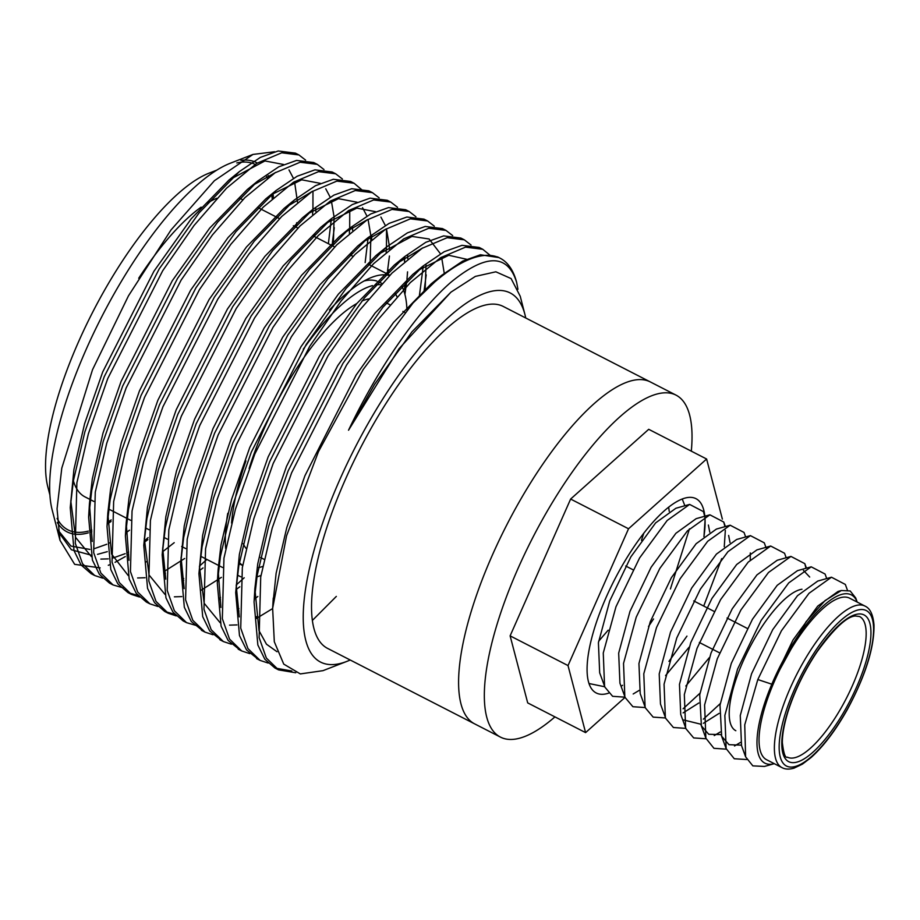 <?xml version="1.0" encoding="UTF-8"?>
<svg xmlns="http://www.w3.org/2000/svg" width="920" height="920" viewBox="0 0 920 920"><rect width="100%" height="100%" fill="white"/><g stroke="black" fill="none" stroke-linecap="round" stroke-linejoin="round"><path stroke-width="1.38" d="M554.933 716.887A192.211 62.33 -62.8 0 1 515.12 739.139A192.211 62.33 -62.8 0 1 500.445 737.104L474.709 723.902A192.211 62.33 -62.8 0 1 507.023 524.434A192.211 62.33 -62.8 0 1 650.233 381.892A192.211 62.33 -62.8 0 0 507.023 524.434A192.211 62.33 -62.8 0 0 474.709 723.902L327.647 648.428A192.211 62.33 -62.8 0 1 359.961 448.96A192.211 62.33 -62.8 0 1 503.182 306.417L675.97 395.094A192.211 62.33 -62.8 0 1 691.311 451.156M55.637 523.399L52.21 510.117A207.506 67.286 -62.8 0 1 82.145 358.697A207.506 67.286 -62.8 0 1 230.218 163.265L252.988 154.433L214.383 180.722L170.982 229.988L128.489 295.803L92.517 369.725L61.789 468.142L57.051 508.817L59.995 540.327L74.658 564.339L100.13 567.87M240.936 160.39A207.506 67.286 -62.8 0 1 257.255 163.036M268.18 175.605A207.506 67.286 -62.8 0 1 268.824 177.054M272.964 193.384A207.506 67.286 -62.8 0 1 273.412 197.581M111.055 521.49A207.506 67.286 -62.8 0 1 107.49 523.837M91.816 531.714A207.506 67.286 -62.8 0 1 90.332 532.22M88.343 532.829A207.506 67.286 -62.8 0 1 57.304 522.572M89.746 499.318L84.939 496.857A168.188 54.533 -62.8 0 1 73.382 480.792M138.713 278.242A168.188 54.533 -62.8 0 1 201.146 207.138M207.46 202.998A168.188 54.533 -62.8 0 1 216.833 198.283M260.992 575.437A168.188 54.533 -62.8 0 1 256.933 576.84M240.948 576.828A168.188 54.533 -62.8 0 1 239.349 576.104A168.188 54.533 -62.8 0 1 237.429 574.954M225.699 548.55A168.188 54.533 -62.8 0 1 227.757 513.337M329.429 310.028A168.188 54.533 -62.8 0 1 389.574 275.529M401.718 285.947A168.188 54.533 -62.8 0 1 406.928 309.913M246.088 548.423A141.979 46.034 -62.8 0 1 243.225 543.697M249.147 468.522A141.979 46.034 -62.8 0 1 356.776 303.554M361.87 301.07A141.979 46.034 -62.8 0 1 368.609 298.931M525.734 317.986A207.506 67.286 117.2 0 0 524.941 314.525A207.506 67.286 117.2 0 0 355.557 446.694A207.506 67.286 117.2 0 0 346.921 661.376A207.506 67.286 117.2 0 0 350.198 659.996M312.57 214.371L312.892 210.059M370.645 191.843L368.874 190.842L351.716 188.726L333.902 195.12L312.938 209.311L312.972 191.268M297.114 154.111L295.377 153.123L278.185 150.983L260.371 157.389L239.407 171.568L199.123 212.853L159.183 268.939L104.259 376.648L84.835 431.986L73.37 480.907L70.242 507.69L74.025 550.62L81.04 564.949L91.149 573.689L94.668 575.506M328.382 243.708L331.28 219.5M315.491 163.541L313.731 162.541L296.562 160.425L278.748 166.819L257.784 181.01L217.499 222.283L177.56 278.38L122.647 386.089L103.224 441.428L91.747 490.337L88.63 517.132L92.402 560.061L99.429 574.39L109.537 583.13L113.056 584.936L100.866 573.079L93.667 552.632L95.277 492.142L106.743 443.233L126.166 387.895L181.079 280.186L212.439 234.91L244.892 197.662L275.08 172.81L300.092 162.23L317.285 164.358L324.012 169.556M349.335 233.231L349.657 228.93M407.41 210.714L405.697 209.737L388.47 207.598L370.668 213.992L349.703 228.183L349.738 210.139M333.879 172.971L332.154 171.994L314.95 169.855L297.137 176.249L276.172 190.44L235.888 231.713L195.937 287.81L141.024 395.519L121.601 450.857L110.135 499.767L107.007 526.562L110.802 569.537L117.84 583.866L127.972 592.595L138.011 595.493M182.275 579.554L183.724 578.542M199.467 566.122L206.873 559.429M365.148 262.579L368.034 238.372M352.256 182.413L350.543 181.435L333.327 179.285L315.514 185.69L294.549 199.881L254.265 241.155L214.325 297.24L159.413 404.961L139.989 460.299L128.512 509.208L125.396 535.992L129.168 578.933L136.195 593.262L146.303 602.002L149.822 603.807M386.101 252.103L386.423 247.802M386.469 247.043L386.503 228.999M143.773 545.433L147.453 507.219L158.125 461.483L176.226 409.733L227.447 309.016L264.822 256.427L302.507 217.787L312.938 209.311L272.642 250.585L232.702 306.682L177.79 414.391L158.367 469.729L146.901 518.639L143.773 545.433L147.545 588.351L154.571 602.681L164.668 611.42L174.777 614.365M219.029 598.425L220.489 597.413M236.233 584.993L244.202 577.771M404.489 261.544L404.8 257.232M389.022 201.273L387.285 200.284L370.093 198.156L352.279 204.562L331.315 218.742L291.03 260.026L251.091 316.112L196.178 423.821L176.755 479.159L165.278 528.08L162.161 554.863L165.945 597.827L172.983 612.156L183.114 620.885M419.301 296.447L423.188 266.673M180.538 564.305L184.218 526.079L194.89 480.343L212.992 428.605L264.212 327.888L301.587 275.298L339.261 236.658L349.703 228.183L309.407 269.457L269.468 325.553L214.555 433.262L195.132 488.6L183.666 537.51L180.538 564.305L184.322 607.246L191.36 621.575L203.239 631.143M255.794 617.285L257.255 616.273M425.787 220.144L424.028 219.144L406.858 217.028L389.045 223.422L368.08 237.613L327.796 278.886L287.856 334.983L232.944 442.692L213.52 498.03L202.043 546.94L198.927 573.735L202.699 616.653L209.714 630.982L221.628 640.573M444.176 229.586L442.416 228.585L425.235 226.458L407.433 232.863L386.469 247.054L346.173 288.328L306.233 344.413L251.321 452.134L231.897 507.472L220.432 556.381L217.304 583.165L221.087 626.117L228.125 640.446L240.005 650.014M312.432 620.379L336.329 596.413M462.553 239.016L460.839 238.038L443.624 235.899L425.81 242.293L404.846 256.484L364.561 297.758L324.622 353.855L269.709 461.564L250.274 516.902L238.809 565.811L235.692 592.606L239.476 635.57L246.514 649.899L258.393 659.444M480.93 248.446L479.193 247.457L462.001 245.329L444.199 251.723L423.234 265.914L382.938 307.199L342.999 363.285L288.086 470.994L268.663 526.332L257.197 575.253L254.069 602.036L257.841 644.966L264.868 659.295L274.965 668.035L291.824 671.002M498.789 257.565L480.389 254.771L462.576 261.165L441.611 275.356L413.126 302.875A233.714 75.785 -62.8 0 1 500.066 258.175A233.714 75.785 -62.8 0 1 516.649 282.405L517.937 289.294M295.78 672.773L278.541 669.875L266.34 658.042L259.118 637.594L260.716 577.058L272.182 528.149L291.617 472.811L346.529 365.091L377.878 319.815L410.331 282.566L440.53 257.726L465.531 247.135L482.747 249.285L490.279 255.427M268.134 663.056L260.142 660.422L247.94 648.588L240.73 628.141L242.339 567.617L253.805 518.707L273.228 463.369L328.141 355.66L359.49 310.385L391.954 273.136L422.142 248.285L447.143 237.705L464.324 239.821L471.063 245.042M249.757 653.625L241.718 650.969L229.54 639.112L222.341 618.677L223.951 558.187L235.416 509.277L254.851 453.94L309.764 346.23L341.113 300.955L373.566 263.707L403.765 238.855L428.766 228.275L445.935 230.391L452.686 235.6M231.368 644.195L223.376 641.562L211.174 629.717L203.964 609.27L205.574 548.757L217.039 499.836L236.463 444.498L291.375 336.789L322.724 291.513L355.189 254.265L385.376 229.413L410.377 218.833L427.604 220.984L434.309 226.17M212.992 634.754L205.011 632.132L192.809 620.298L185.587 599.851L187.185 539.316L198.651 490.406L218.086 435.068L272.998 327.359L304.347 282.083L336.8 244.835L366.999 219.983L392 209.403L409.193 211.531L415.921 216.729M426.202 274.873L423.959 291.835M254.552 598.92L257.841 596.494M238.958 611.006L238.061 611.605M196.684 625.611L186.576 622.668L174.397 610.811L167.198 590.375L168.808 529.885L180.274 480.976L199.697 425.638L254.61 317.917L285.959 272.642L318.423 235.405L348.611 210.553L373.612 199.962L390.781 202.078L397.543 207.299M405.662 281.911L404.501 288.523M176.226 615.894L168.21 613.249L156.02 601.404L148.81 580.957L150.42 520.455L161.897 471.534L181.32 416.197L236.233 308.487L267.582 263.212L300.035 225.963L330.234 201.112L355.235 190.532L372.45 192.671L379.155 197.869M389.436 256.013L387.538 270.836M387.274 272.481L387.055 273.827M157.849 606.452L149.88 603.831L137.666 592.008L130.445 571.561L132.043 511.014L143.508 462.104L162.932 406.766L217.844 299.058L249.193 253.782L281.658 216.533L311.846 191.682L336.858 181.102L354.062 183.241L362.158 190.072M371.784 235.957L371.611 239.418M368.897 263.039L368.667 264.385M139.46 597.022L131.445 594.377L119.255 582.521L112.044 562.085L113.654 501.584L125.131 452.674L144.555 397.336L199.467 289.616L230.816 244.34L263.269 207.092L293.468 182.24L318.469 171.66L335.639 173.776L342.389 178.998M350.508 253.609L350.29 254.955M165.427 573.275L164.53 573.861M123.153 587.868L113.045 584.936M334.293 227.711L332.396 242.535M332.131 244.168L331.901 245.513M102.695 578.151L94.714 575.529L82.512 563.695L75.29 543.248L76.889 482.712L88.366 433.803L107.789 378.465L162.702 270.744L194.051 225.469L226.515 188.232L256.703 163.38L281.704 152.8L298.931 154.939L305.624 160.126M313.743 234.738L313.524 236.083M128.662 554.403L127.765 554.99M125.327 556.554L115.046 562.316M109.491 564.811L108.295 565.282M144.256 541.063A233.714 75.785 117.2 0 0 148.085 537.625M274.574 151.742L252.988 154.433M58.052 530.15L70.955 546.089L89.895 549.435M94.622 548.561L106.8 544.237M108.962 543.214L110.216 542.582M125.867 532.875L129.513 530.184M296.171 227.183L296.666 222.743M297.493 202.17L294.538 181.654M293.422 178.319L288.983 169.912M283.555 164.484L264.937 160.942L228.976 180.055L191.291 218.695L153.916 271.273L102.695 371.99L84.594 423.74L73.922 469.476L70.242 507.69M70.771 500.744L75.52 537.28L91.425 556.634M100.855 559.096L108.272 558.877M113.01 557.991L125.177 553.679M127.34 552.644L128.605 552.011M144.256 542.317L147.89 539.626M314.548 236.612L314.893 233.588M315.87 211.6L315.721 208.23M275.862 172.316L252.425 185.53M257.784 181.01L247.353 189.486L209.679 228.125L172.304 280.715L121.084 381.432L102.982 433.171L92.31 478.906L89.435 503.711L92.23 541.443M145.728 562.074L146.981 561.441M162.633 551.747L174.214 542.673M332.936 246.042L333.281 243.029M333.431 241.615L334.098 217.66M334.029 216.591L331.303 200.525M330.188 197.19L325.749 188.784M320.321 183.356L301.702 179.802L270.802 194.971M276.172 190.44L265.742 198.915L228.056 237.555L190.681 290.145L139.46 390.862L121.359 442.612L110.687 488.347L107.812 513.153L111.538 554.001L128.19 575.506M137.62 577.967L145.038 577.737M164.105 571.515L184.655 558.497M351.313 255.484L351.659 252.459M352.636 230.471L352.486 227.09M312.627 191.187L284.119 208.357L246.445 246.997L209.07 299.586L157.849 400.303L139.748 452.042L129.076 497.777L126.201 522.583L128.995 560.303M182.493 580.945L183.747 580.313M199.398 570.618L203.044 567.928M369.702 264.914L370.047 261.889M370.197 260.486L370.863 236.532M370.794 235.451L368.069 219.397M366.942 216.05L362.514 207.655M357.086 202.227L338.468 198.674L307.567 213.842M144.302 538.476L149.052 575.011L164.956 594.377M174.386 596.827L181.803 596.608M200.87 590.375L221.421 577.357M388.079 274.355L388.573 269.916M389.401 249.343L389.252 245.962M389.171 244.892L386.446 228.827M385.33 225.492L380.903 217.085M375.475 211.657L356.845 208.115L325.956 223.272M331.315 218.742L320.884 227.228L283.21 265.868L245.835 318.447L194.614 419.163L176.513 470.913L165.841 516.649L162.161 554.863M162.69 547.917L165.761 579.174M219.259 599.817L220.512 599.184M236.164 589.49L239.798 586.799M404.915 294.446L406.812 280.761M406.962 279.358L407.56 271.86M407.79 258.773L407.629 255.403M367.77 219.489L344.333 232.702M181.067 557.347L184.138 588.616M237.636 609.247L238.889 608.615M425.132 290.697L426.017 264.833M386.159 228.93L362.721 242.144M368.08 237.613L357.65 246.088L319.976 284.728L282.601 337.318L231.38 438.035L213.279 489.785L202.607 535.52L198.927 573.735M199.456 566.789L204.194 603.313L220.098 622.679M229.54 625.14L236.957 624.91M256.024 618.688L272.63 608.568M444.394 274.171L441.6 257.128M440.473 253.793L429.134 238.993L411.999 236.417L376.027 255.53L338.353 294.17L300.978 346.759L249.757 447.476L231.656 499.215L220.984 544.95L218.109 569.756L220.903 607.476M422.924 247.802L394.416 264.96L356.741 303.6L319.366 356.19L268.145 456.906L250.033 508.645L239.372 554.392L235.692 592.606M236.221 585.649L239.292 616.918M468.533 259.704L448.764 255.277L417.864 270.445M423.234 265.914L412.792 274.401L375.118 313.041L337.743 365.619L286.522 466.336L268.421 518.087L257.749 563.822L254.874 588.627L259.014 630.717L266.455 644.184L277.023 651.74M443.555 274.804L431.181 283.832L393.495 322.471L356.132 375.061L304.911 475.778L286.798 527.516L276.127 573.252L273.022 603.048M450.926 292.157L411.884 331.901L374.509 384.491L348.53 430.215L399.004 348.749L450.926 292.157L475.352 276.402L495.845 271.802L511.106 278.576L520.226 296.251L524.941 314.525M516.649 282.405C507.84 253.724 486.082 253.552 451.363 281.877C418.818 309.833 378.729 366.654 348.53 430.215M107.318 551.655L97.497 554.357M91.045 555.128L71.38 549.757L58.259 531.656M59.995 540.327L55.096 521.157M346.921 661.376L323 670.657L300.322 673.923L283.739 664.113L274.309 641.769L272.642 608.35L286.58 535.762L318.504 451.57L363.181 369.529L413.126 302.875M864.915 606.05L849.574 598.172A90.804 29.44 117.2 0 0 842.639 597.218A90.804 29.44 117.2 0 0 777.4 674.728A90.804 29.44 117.2 0 0 766.647 759.759L781.988 767.625A90.804 29.44 -62.8 0 1 792.741 682.594A90.804 29.44 -62.8 0 1 857.981 605.095A90.804 29.44 -62.8 0 1 864.915 606.05C870.101 608.304 873.126 614.629 874 625.025C874.31 647.772 865.398 675.993 847.239 709.699C835.567 730.399 823.526 746.327 811.13 757.494L802.401 764.14L794.052 768.131C789.164 769.534 785.151 769.361 781.988 767.625M841.374 590.513L825.044 600.587L806.104 621.69L771.822 684.192L792.982 640.044L817.742 606.096L838.016 591.456L841.374 590.513L850.195 590.962L855.703 597.942L857.21 602.094A94.587 30.671 117.2 0 0 771.822 684.192A94.587 30.671 117.2 0 0 774.283 763.681L764.451 766.429L752.836 765.865L745.614 756.827L744.74 724.845L757.815 679.546L781.413 630.786L809.002 593.308L831.473 577.219L845.342 584.453L847.377 590.042M745.614 756.827L741.531 745.625L740.266 715.542L751.559 673.796L772.719 629.648L797.479 595.7L817.753 581.06L831.473 577.219M740.841 745.131L728.985 744.682L721.659 736.253L720.004 705.134L731.296 663.389L752.456 619.252L777.216 585.304L797.49 570.653L811.21 566.823L825.079 574.045L826.712 578.553M803.459 570.434L809.692 577.035M721.05 734.597L708.722 734.275L701.396 725.857L699.729 694.738L711.033 652.993L732.193 608.844L756.953 574.896L777.227 560.257L790.947 556.416L804.804 563.649L805.989 568.284M719.13 713.38L703.386 723.293M700.775 724.201L683.721 719.992M706.1 738.771L693.68 737.92L686.009 728.812L680.731 714.426L679.466 684.342L690.77 642.597L711.931 598.448L736.678 564.5L756.964 549.861L770.684 546.02L784.541 553.253L786.186 557.75M698.866 702.972L683.123 712.896M685.825 728.375L673.417 727.513L665.735 718.405L660.468 704.019L659.203 673.934L670.507 632.189L691.668 588.053L716.415 554.104L736.702 539.453L750.421 535.624L764.279 542.846L766.107 547.837M750.294 552.943L750.248 560.027M709.308 657.65L685.814 686.021M665.562 717.968L653.154 717.117L645.472 708.009L640.205 693.622L638.94 663.538L650.244 621.793L671.393 577.645L696.152 543.697L716.427 529.058L730.158 525.216L744.015 532.45L745.66 536.947M728.64 535.428L730.02 542.547M689.045 647.243L665.551 675.613M645.299 707.572L632.891 706.709L625.209 697.613L619.942 683.226L618.677 653.143L629.981 611.386L651.13 567.249L675.889 533.301L696.164 518.65L709.895 514.82L723.752 522.042L724.937 526.677M708.377 525.033L709.757 532.139M625.036 697.176L612.628 696.313L604.946 687.206L599.679 672.819L598.414 642.735L609.719 600.99L630.867 556.853L655.626 522.893L675.901 508.254L689.632 504.413L703.49 511.647L704.662 516.281M689.459 528.827L670.415 588.972M653.545 618.964L648.519 626.451M668.656 507.127L669.231 511.347M643.816 533.151L641.47 540.362M746.787 759.529L734.275 758.747L726.144 748.615L724.856 715.392L737.553 669.15L761.15 620.39L788.739 582.9L811.21 566.823M740.543 742.371L734.516 745.982M726.363 749.168L713.943 748.317L705.881 738.208L704.594 704.996L717.289 658.755L740.887 609.983L768.464 572.504L790.947 556.416M720.279 731.975L714.254 735.574M685.619 727.812L684.331 694.6L697.026 648.347L720.624 599.587L748.202 562.108L770.684 546.02M720.222 703.639L703.374 719.175M665.356 717.404L664.067 684.192L676.763 637.951L700.361 589.179L727.938 551.701L750.421 535.624M699.959 693.231L683.111 708.779M645.092 707.008L643.793 673.796L656.5 627.555L680.098 578.784L707.675 541.305L730.158 525.216M624.83 696.612L623.53 663.4L636.237 617.147L659.835 568.387L687.412 530.897L709.895 514.82M725.339 530.38L724.258 546.745M721.717 558.612L703.719 606.061M686.952 636.111L668.966 661.376M639.227 690.368L633.19 693.979M604.567 686.205L603.267 652.993L615.974 606.751L639.572 557.98L667.149 520.501L689.632 504.413M705.077 519.984L703.984 536.337M604.773 686.769L589.042 683.525M682.214 498.973L684.871 505.747M608.178 630.177L598.632 641.24M801.975 589.237A79.04 25.633 117.2 0 0 745.188 656.707A79.04 25.633 117.2 0 0 735.827 730.721M771.822 684.192L757.815 679.546M500.445 737.104A192.211 62.33 -62.8 0 1 532.76 537.648A192.211 62.33 -62.8 0 1 675.97 395.094M722.372 519.121L706.617 459.011L628.532 528.77L568.019 665.574L585.591 732.619L625.106 697.325M703.938 536.647A109.215 35.408 117.2 0 0 695.969 498.663A109.215 35.408 117.2 0 0 614.594 579.646A109.215 35.408 117.2 0 0 596.24 692.978A109.215 35.408 117.2 0 0 608.568 693.174M621.276 686.228A109.215 35.408 117.2 0 0 622.541 685.296M706.617 459.011L648.715 429.306L570.63 499.054L510.117 635.858L527.7 702.903L585.591 732.619M628.532 528.77L570.63 499.054M568.019 665.574L510.117 635.858M49.921 495.063L47.874 487.14A187.841 60.915 -62.8 0 1 92.84 311.868A187.841 60.915 -62.8 0 1 209.024 173.155L216.66 170.189M88.308 531.093A205.321 66.573 -62.8 0 1 83.662 532.047A205.321 66.573 -62.8 0 1 57.097 518.42M236.819 162.943A205.321 66.573 -62.8 0 1 239.809 162.392A205.321 66.573 -62.8 0 1 255.139 164.381M266.582 176.433A205.321 66.573 -62.8 0 1 267.386 178.112M271.699 194.304A205.321 66.573 -62.8 0 1 272.193 198.674M111.205 519.915A205.321 66.573 -62.8 0 1 107.49 522.33M91.804 530.035A205.321 66.573 -62.8 0 1 90.102 530.587M245.904 460.931A157.262 50.991 117.2 0 0 231.575 523.066M239.372 562.534A157.262 50.991 117.2 0 0 242.707 565.432M258.555 567.64A157.262 50.991 117.2 0 0 262.648 566.478M396.968 296.711A157.262 50.991 117.2 0 0 395.013 293.146M380.914 284.683A157.262 50.991 117.2 0 0 375.498 284.97M372.473 285.614A157.262 50.991 117.2 0 0 303.266 349.209M381.995 283.498L379.132 282.037A157.262 50.991 117.2 0 0 378.453 281.704M376.855 281.071A157.262 50.991 117.2 0 0 364.067 280.979M859.567 609.672A87.365 28.324 117.2 0 0 780.712 731.837A87.365 28.324 117.2 0 0 838.752 723.465A87.365 28.324 117.2 0 0 859.567 609.672M857.716 614.077A82.489 26.749 -62.8 0 1 838.062 721.498A82.489 26.749 -62.8 0 1 783.265 729.399A82.489 26.749 -62.8 0 1 857.716 614.077M787.359 757.16A79.04 25.633 117.2 0 0 846.25 698.544A79.04 25.633 117.2 0 0 859.544 616.515L855.301 615.986C846.883 616.515 834.187 628.383 817.224 651.59C804.402 670.818 794.65 690.874 787.968 711.758C784.162 724.201 782.287 734.494 782.345 742.647C783.61 753.434 785.277 758.275 787.359 757.16M389.838 275.252L386.32 273.447M385.261 272.906L367.931 264.005M353.073 256.381L349.554 254.575M334.696 246.951L331.166 245.145M330.119 244.605L312.788 235.704M297.93 228.079L293.353 225.733M279.542 218.649L276.023 216.833M274.976 216.303L257.635 207.402M242.776 199.778L239.257 197.972M239.349 576.104L237.417 575.103M222.548 567.479L219.029 565.673M218.419 565.363L200.652 556.243M185.794 548.607L181.654 546.491M167.405 539.178L163.886 537.372M149.028 529.747L145.498 527.93M130.64 520.306L127.121 518.5M126.511 518.19L108.732 509.07M93.874 501.446L90.355 499.629M404.811 312.397L402.902 311.42M389.976 304.784L386.446 302.979M264.143 559.36L260.613 557.554M500.066 258.175L497.593 256.898M482.735 249.274L479.216 247.468M464.347 239.844L460.828 238.038M445.97 230.402L442.451 228.597M427.593 220.972L424.062 219.167M409.204 211.542L405.685 209.737M390.827 202.101L387.297 200.295M372.439 192.671L368.92 190.865M354.062 183.241L350.543 181.424M335.673 173.799L332.154 171.994M317.296 164.369L313.766 162.552M298.919 154.928L295.389 153.123M278.495 669.841L274.976 668.035M260.118 660.41L256.588 658.605M241.742 650.981L238.211 649.163M223.353 641.539L219.834 639.733M204.964 632.109L201.445 630.303M186.587 622.679L183.057 620.862M168.199 613.237L164.68 611.432M131.445 594.377L127.914 592.56M239.407 171.568L228.976 180.055M88.63 517.132L89.435 503.711M107.007 526.562L107.812 513.153M294.549 199.881L284.119 208.357M125.396 535.992L126.201 522.583M386.469 247.054L376.027 255.53M217.304 583.165L218.109 569.756M404.846 256.484L394.416 264.96M254.069 602.036L254.874 588.627M441.611 275.356L431.181 283.832M272.642 608.35L273.263 598.057M721.269 735.218L726.144 748.615M700.994 724.822L705.881 738.208M699.361 642.482L719.624 652.878M625.715 566.018L632.948 569.733M693.737 600.932L714 611.34M727.03 618.021L747.293 628.418M806.449 568.146L804.804 563.649M725.397 526.55L723.752 522.042M705.134 516.154L703.49 511.647M239.165 563.73L242.684 565.535"/></g></svg>
